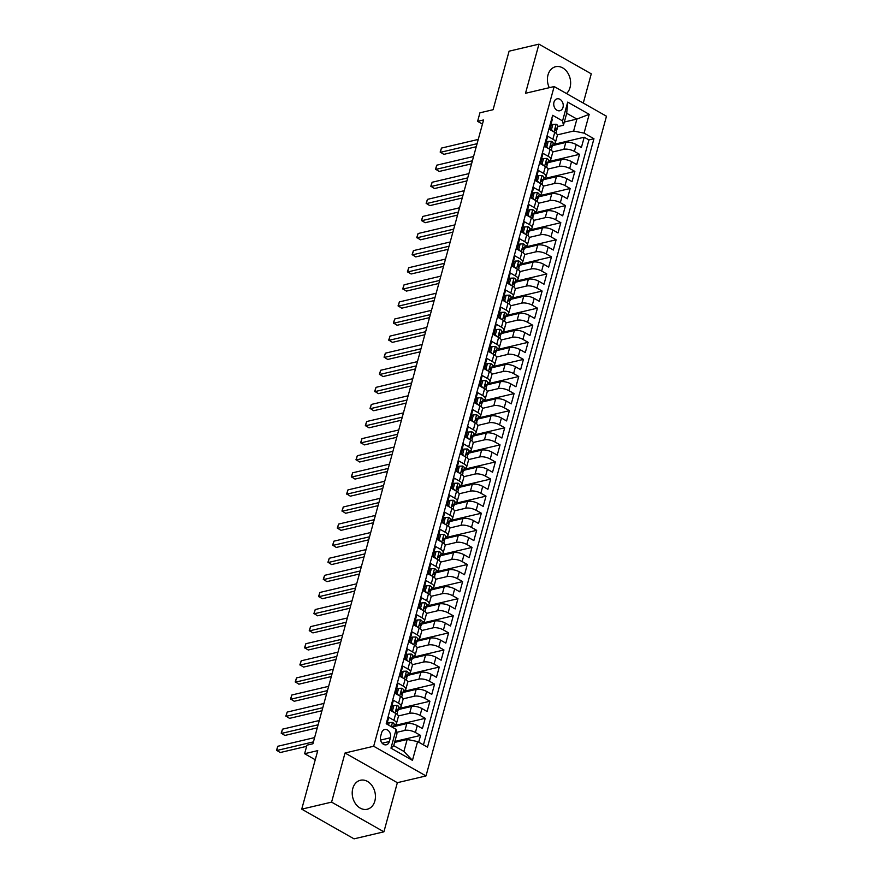 <?xml version="1.0" encoding="UTF-8"?>
<svg xmlns="http://www.w3.org/2000/svg" width="883" height="883" viewBox="0 0 883 883"><rect width="100%" height="100%" fill="white"/><g stroke="black" fill="none" stroke-linecap="round" stroke-linejoin="round"><path stroke-width="1.32" d="M566.5 93.543A14.89 11.413 76.8 0 0 570.054 87.472A14.89 11.413 76.8 0 0 567.327 72.24A14.89 11.413 76.8 0 0 555.617 66.722A14.89 11.413 76.8 0 0 548.001 74.956A14.89 11.413 76.8 0 0 549.281 87.693M352.792 788.497A14.89 11.413 76.8 0 0 355.518 803.729A14.89 11.413 76.8 0 0 367.24 809.247A14.89 11.413 76.8 0 0 374.856 801.013A14.89 11.413 76.8 0 0 372.129 785.782A14.89 11.413 76.8 0 0 360.407 780.263A14.89 11.413 76.8 0 0 352.792 788.497M553.961 102.218A6.104 4.68 76.8 0 0 555.076 108.466A6.104 4.68 76.8 0 0 559.877 110.728A6.104 4.68 76.8 0 0 563.012 107.351A6.104 4.68 76.8 0 0 561.886 101.103A6.104 4.68 76.8 0 0 557.085 98.841A6.104 4.68 76.8 0 0 553.961 102.218M583.277 103.057L591.268 73.841L538.95 44.15L509.094 51.181L493.078 109.713L479.944 112.803L477.604 121.346L482.438 124.095M426.003 775.936L606.478 116.236L554.16 86.545L373.686 746.245L426.003 775.936L397.35 782.691L345.032 753L331.589 802.128L383.906 831.819L397.35 782.691M383.906 831.819L354.05 838.85L301.732 809.159L317.748 750.627L304.613 753.718L315.253 759.755M331.589 802.128L301.732 809.159M551.709 118.797L552.383 119.172L549.579 129.426L554.745 132.362L552.868 139.194A7.638 2.837 15.3 0 1 555.462 142.34A7.638 2.837 15.3 0 1 553.751 143.532L553.078 143.686M552.868 139.194L547.714 136.269L544.899 146.523L550.065 149.448L548.2 156.291A7.638 2.837 15.3 0 1 550.782 159.426A7.638 2.837 15.3 0 1 549.071 160.618L548.409 160.783M548.2 156.291L543.034 153.355L540.23 163.609L545.385 166.545L543.52 173.377A7.638 2.837 15.3 0 1 546.113 176.512A7.638 2.837 15.3 0 1 544.403 177.715L543.729 177.869M543.52 173.377L538.354 170.452L535.551 180.706L540.716 183.631L538.84 190.463A7.638 2.837 15.3 0 1 541.434 193.609A7.638 2.837 15.3 0 1 539.723 194.801L539.049 194.955M538.84 190.463L533.685 187.538L530.882 197.792L536.036 200.717L534.171 207.56A7.638 2.837 15.3 0 1 536.754 210.695A7.638 2.837 15.3 0 1 535.054 211.898L534.381 212.052M534.171 207.56L529.005 204.624L526.202 214.889L531.367 217.814L529.491 224.646A7.638 2.837 15.3 0 1 532.085 227.792A7.638 2.837 15.3 0 1 530.374 228.984L529.701 229.138M529.491 224.646L524.336 221.721L521.522 231.975L526.687 234.9L524.822 241.743A7.638 2.837 15.3 0 1 527.405 244.878A7.638 2.837 15.3 0 1 525.694 246.07L525.032 246.236M524.822 241.743L519.657 238.807L516.853 249.061L522.008 251.997L520.142 258.829A7.638 2.837 15.3 0 1 522.736 261.975A7.638 2.837 15.3 0 1 521.025 263.167L520.352 263.322M520.142 258.829L514.977 255.904L512.173 266.158L517.339 269.083L515.462 275.926A7.638 2.837 15.3 0 1 518.056 279.061A7.638 2.837 15.3 0 1 516.345 280.253L515.672 280.419M515.462 275.926L510.308 272.99L507.504 283.244L512.659 286.18L510.793 293.013A7.638 2.837 15.3 0 1 513.376 296.147A7.638 2.837 15.3 0 1 511.676 297.35L511.003 297.505M510.793 293.013L505.628 290.088L502.824 300.341L507.99 303.266L506.114 310.11A7.638 2.837 15.3 0 1 508.707 313.244A7.638 2.837 15.3 0 1 506.997 314.436L506.323 314.591M506.114 310.11L500.959 307.174L498.144 317.427L503.31 320.363L501.445 327.196A7.638 2.837 15.3 0 1 504.027 330.33A7.638 2.837 15.3 0 1 502.317 331.533L501.654 331.688M501.445 327.196L496.279 324.271L493.476 334.525L498.63 337.449L496.765 344.282A7.638 2.837 15.3 0 1 499.359 347.427A7.638 2.837 15.3 0 1 497.648 348.619L496.974 348.774M496.765 344.282L491.599 341.357L488.796 351.611L493.961 354.536L492.085 361.379A7.638 2.837 15.3 0 1 494.679 364.513A7.638 2.837 15.3 0 1 492.968 365.717L492.295 365.871M492.085 361.379L486.93 358.443L484.127 368.708L489.281 371.633L487.416 378.465A7.638 2.837 15.3 0 1 489.999 381.611A7.638 2.837 15.3 0 1 488.288 382.803L487.626 382.957M487.416 378.465L482.25 375.54L479.447 385.794L484.612 388.719L482.736 395.562A7.638 2.837 15.3 0 1 485.33 398.697A7.638 2.837 15.3 0 1 483.619 399.889L482.946 400.054M482.736 395.562L477.582 392.626L474.767 402.88L479.933 405.816L478.067 412.648A7.638 2.837 15.3 0 1 480.65 415.794A7.638 2.837 15.3 0 1 478.939 416.986L478.277 417.14M478.067 412.648L472.902 409.723L470.098 419.977L475.253 422.902L473.387 429.745A7.638 2.837 15.3 0 1 475.981 432.88A7.638 2.837 15.3 0 1 474.27 434.072L473.597 434.237M473.387 429.745L468.222 426.809L465.418 437.063L470.584 439.999L468.707 446.831A7.638 2.837 15.3 0 1 471.301 449.966A7.638 2.837 15.3 0 1 469.59 451.169L468.917 451.323M468.707 446.831L463.553 443.906L460.749 454.16L465.904 457.085L464.039 463.917A7.638 2.837 15.3 0 1 466.621 467.063A7.638 2.837 15.3 0 1 464.911 468.255L464.248 468.409M464.039 463.917L458.873 460.992L456.07 471.246L461.235 474.182L459.359 481.014A7.638 2.837 15.3 0 1 461.952 484.149A7.638 2.837 15.3 0 1 460.242 485.352L459.568 485.507M459.359 481.014L454.204 478.089L451.39 488.343L456.555 491.268L454.69 498.1A7.638 2.837 15.3 0 1 457.273 501.246A7.638 2.837 15.3 0 1 455.562 502.438L454.888 502.593M454.69 498.1L449.524 495.175L446.721 505.429L451.875 508.354L450.01 515.197A7.638 2.837 15.3 0 1 452.593 518.332A7.638 2.837 15.3 0 1 450.893 519.524L450.22 519.69M450.01 515.197L444.844 512.261L442.041 522.515L447.206 525.451L445.33 532.283A7.638 2.837 15.3 0 1 447.924 535.429A7.638 2.837 15.3 0 1 446.213 536.621L445.54 536.776M445.33 532.283L440.175 529.359L437.372 539.612L442.526 542.537L440.661 549.381A7.638 2.837 15.3 0 1 443.244 552.515A7.638 2.837 15.3 0 1 441.533 553.707L440.871 553.873M440.661 549.381L435.496 546.445L432.692 556.698L437.858 559.634L435.981 566.467A7.638 2.837 15.3 0 1 438.575 569.612A7.638 2.837 15.3 0 1 436.864 570.804L436.191 570.959M435.981 566.467L430.827 563.542L428.012 573.795L433.178 576.72L431.312 583.564A7.638 2.837 15.3 0 1 433.895 586.698A7.638 2.837 15.3 0 1 432.184 587.89L431.511 588.056M431.312 583.564L426.147 580.628L423.343 590.882L428.498 593.817L426.632 600.65A7.638 2.837 15.3 0 1 429.215 603.784A7.638 2.837 15.3 0 1 427.515 604.987L426.842 605.142M426.632 600.65L421.467 597.725L418.663 607.979L423.829 610.904L421.953 617.736A7.638 2.837 15.3 0 1 424.546 620.881A7.638 2.837 15.3 0 1 422.836 622.074L422.162 622.228M421.953 617.736L416.798 614.811L413.995 625.065L419.149 627.99L417.284 634.833A7.638 2.837 15.3 0 1 419.866 637.967A7.638 2.837 15.3 0 1 418.156 639.171L417.493 639.325M417.284 634.833L412.118 631.897L409.315 642.162L414.48 645.087L412.604 651.919A7.638 2.837 15.3 0 1 415.198 655.065A7.638 2.837 15.3 0 1 413.487 656.257L412.814 656.411M412.604 651.919L407.438 648.994L404.635 659.248L409.8 662.173L407.924 669.016A7.638 2.837 15.3 0 1 410.518 672.151A7.638 2.837 15.3 0 1 408.807 673.343L408.134 673.508M407.924 669.016L402.769 666.08L399.966 676.334L405.12 679.27L403.255 686.102A7.638 2.837 15.3 0 1 405.838 689.248A7.638 2.837 15.3 0 1 404.138 690.44L403.465 690.594M403.255 686.102L398.09 683.177L395.286 693.431L400.452 696.356L398.575 703.199A7.638 2.837 15.3 0 1 401.169 706.334A7.638 2.837 15.3 0 1 399.458 707.526L398.785 707.691M398.575 703.199L393.421 700.263L390.617 710.517L395.772 713.453A7.638 2.837 15.3 0 1 398.365 716.588L396.489 723.42A7.638 2.837 15.3 0 1 394.778 724.623L394.116 724.777M418.708 742.184L420.562 735.418L394.867 741.455M393.597 726.676L406.831 723.563A7.638 2.837 15.3 0 1 417.262 725.649L422.427 728.574L425.231 718.32L395.429 725.34M398.266 709.59L411.511 706.466A7.638 2.837 -164.7 0 1 421.942 708.552L427.107 711.488L429.911 701.234L400.109 708.243M402.946 692.493L416.18 689.38A7.638 2.837 -164.7 0 1 426.621 691.466L431.776 694.391L434.579 684.137L404.789 691.157M407.615 675.407L420.86 672.294A7.638 2.837 -164.7 0 1 431.29 674.369L436.456 677.305L439.259 667.051L409.458 674.06M412.295 658.31L425.54 655.197A7.638 2.837 -164.7 0 1 435.97 657.283L441.125 660.208L443.939 649.954L414.138 656.974M416.975 641.224L430.209 638.111A7.638 2.837 -164.7 0 1 440.639 640.197L445.805 643.122L448.608 632.868L418.807 639.877M421.644 624.138L434.889 621.014A7.638 2.837 -164.7 0 1 445.319 623.1L450.485 626.036L453.288 615.771L423.487 622.791M426.323 607.04L439.557 603.928A7.638 2.837 -164.7 0 1 449.999 606.014L455.153 608.939L457.957 598.685L428.167 605.705M430.992 589.954L444.237 586.831A7.638 2.837 -164.7 0 1 454.668 588.917L459.833 591.853L462.637 581.599L432.836 588.608M435.672 572.857L448.917 569.745A7.638 2.837 -164.7 0 1 459.348 571.831L464.502 574.756L467.317 564.502L437.515 571.522M440.352 555.771L453.586 552.648A7.638 2.837 -164.7 0 1 464.016 554.734L469.182 557.67L471.986 547.416L442.184 554.425M445.021 538.674L458.266 535.562A7.638 2.837 -164.7 0 1 468.696 537.648L473.862 540.573L476.665 530.319L446.864 537.339M449.701 521.588L462.946 518.476A7.638 2.837 -164.7 0 1 473.376 520.562L478.531 523.487L481.334 513.233L451.544 520.242M454.37 504.502L467.615 501.378A7.638 2.837 -164.7 0 1 478.045 503.465L483.211 506.389L486.014 496.136L456.213 503.155M459.05 487.405L472.295 484.292A7.638 2.837 -164.7 0 1 482.725 486.378L487.891 489.303L490.694 479.05L460.893 486.058M463.73 470.319L476.963 467.195A7.638 2.837 -164.7 0 1 487.405 469.281L492.559 472.217L495.363 461.952L465.562 468.972M468.398 453.222L481.643 450.109A7.638 2.837 -164.7 0 1 492.074 452.195L497.239 455.12L500.043 444.866L470.242 451.886M473.078 436.136L486.323 433.012A7.638 2.837 -164.7 0 1 496.754 435.098L501.908 438.034L504.712 427.78L474.922 434.789M477.747 419.039L490.992 415.926A7.638 2.837 -164.7 0 1 501.423 418.012L506.588 420.937L509.392 410.683L479.59 417.703M482.427 401.953L495.672 398.829A7.638 2.837 -164.7 0 1 506.102 400.915L511.268 403.851L514.072 393.597L484.27 400.606M487.107 384.856L500.341 381.743A7.638 2.837 -164.7 0 1 510.782 383.829L515.937 386.754L518.74 376.5L488.939 383.52M491.776 367.769L505.021 364.657A7.638 2.837 -164.7 0 1 515.451 366.743L520.617 369.668L523.42 359.414L493.619 366.423M496.456 350.683L509.701 347.56A7.638 2.837 -164.7 0 1 520.131 349.646L525.286 352.571L528.1 342.317L498.299 349.337M501.125 333.586L514.37 330.474A7.638 2.837 -164.7 0 1 524.8 332.56L529.966 335.485L532.769 325.231L502.968 332.24M505.804 316.5L519.049 313.377A7.638 2.837 -164.7 0 1 529.48 315.463L534.645 318.399L537.449 308.145L507.648 315.154M510.484 299.403L523.718 296.291A7.638 2.837 -164.7 0 1 534.16 298.377L539.314 301.302L542.118 291.048L512.328 298.068M515.153 282.317L528.398 279.194A7.638 2.837 -164.7 0 1 538.829 281.28L543.994 284.216L546.798 273.962L516.996 280.971M519.833 265.22L533.078 262.108A7.638 2.837 -164.7 0 1 543.509 264.194L548.663 267.119L551.478 256.865L521.676 263.885M524.502 248.134L537.747 245.021A7.638 2.837 -164.7 0 1 548.177 247.097L553.343 250.032L556.147 239.779L526.345 246.787M529.182 231.037L542.427 227.924A7.638 2.837 -164.7 0 1 552.857 230.01L558.023 232.935L560.826 222.682L531.025 229.701M533.862 213.951L547.096 210.838A7.638 2.837 -164.7 0 1 557.537 212.924L562.692 215.849L565.495 205.596L535.705 212.604M538.531 196.865L551.776 193.741A7.638 2.837 -164.7 0 1 562.206 195.827L567.372 198.763L570.175 188.498L540.374 195.518M543.211 179.768L556.456 176.655A7.638 2.837 -164.7 0 1 566.886 178.741L572.041 181.666L574.855 171.412L545.054 178.432M547.879 162.682L561.124 159.558A7.638 2.837 -164.7 0 1 571.555 161.644L576.72 164.58L579.524 154.326L549.723 161.335M304.613 753.718L306.953 745.164L312.924 743.762L483.575 119.945L477.604 121.346M389.359 741.521L390.385 737.758A5.916 4.536 76.8 0 0 389.304 731.709A5.916 4.536 76.8 0 0 384.646 729.513A5.916 4.536 76.8 0 0 381.622 732.78L380.584 736.543A5.916 4.536 76.8 0 0 381.677 742.592A5.916 4.536 76.8 0 0 386.324 744.788A5.916 4.536 76.8 0 0 389.359 741.521L382.162 743.21M563.442 125.254L562.559 120.927L552.659 115.309L386.213 723.74L396.114 729.358L396.997 733.696L393.719 745.66L403.895 751.433L407.173 739.468L417.604 741.554L427.504 747.173L593.95 138.741L584.06 133.123L573.619 131.037L576.897 119.073L566.709 113.289L563.442 125.254L557.758 126.6M562.559 120.927L567.703 102.119L589.204 114.326L584.06 133.123M417.604 741.554L412.46 760.362L390.97 748.155L396.114 729.358M552.648 151.964L563.928 149.304A7.638 2.837 15.3 0 1 574.369 151.39L579.524 154.326M552.559 145.585L565.804 142.472L563.928 149.304M547.968 169.05L559.259 166.401A7.638 2.837 15.3 0 1 569.69 168.487L574.855 171.412M543.299 186.147L554.579 183.487A7.638 2.837 15.3 0 1 565.01 185.573L570.175 188.498M538.619 203.233L549.91 200.584A7.638 2.837 15.3 0 1 560.341 202.671L565.495 205.596M533.939 220.331L545.23 217.671A7.638 2.837 15.3 0 1 555.661 219.757L560.826 222.682M529.27 237.417L540.551 234.757A7.638 2.837 15.3 0 1 550.992 236.843L556.147 239.779M524.59 254.514L535.882 251.854A7.638 2.837 15.3 0 1 546.312 253.94L551.478 256.865M519.921 271.6L531.202 268.94A7.638 2.837 15.3 0 1 541.632 271.026L546.798 273.962M515.242 288.686L526.533 286.037A7.638 2.837 15.3 0 1 536.963 288.123L542.118 291.048M510.562 305.783L521.853 303.123A7.638 2.837 15.3 0 1 532.283 305.209L537.449 308.145M505.893 322.869L517.173 320.22A7.638 2.837 15.3 0 1 527.615 322.306L532.769 325.231M501.213 339.966L512.504 337.306A7.638 2.837 15.3 0 1 522.935 339.392L528.1 342.317M496.544 357.052L507.824 354.403A7.638 2.837 15.3 0 1 518.255 356.478L523.42 359.414M491.864 374.149L503.155 371.489A7.638 2.837 15.3 0 1 513.586 373.575L518.74 376.5M487.184 391.235L498.476 388.575A7.638 2.837 15.3 0 1 508.906 390.661L514.072 393.597M482.515 408.332L493.796 405.672A7.638 2.837 15.3 0 1 504.226 407.758L509.392 410.683M477.835 425.418L489.127 422.758A7.638 2.837 15.3 0 1 499.557 424.844L504.712 427.78M473.167 442.504L484.447 439.855A7.638 2.837 15.3 0 1 494.877 441.941L500.043 444.866M468.487 459.601L479.767 456.941A7.638 2.837 15.3 0 1 490.208 459.028L495.363 461.952M463.807 476.688L475.098 474.039A7.638 2.837 15.3 0 1 485.529 476.125L490.694 479.05M459.138 493.785L470.418 491.125A7.638 2.837 15.3 0 1 480.849 493.211L486.014 496.136M454.458 510.871L465.749 508.211A7.638 2.837 15.3 0 1 476.18 510.297L481.334 513.233M449.789 527.968L461.069 525.308A7.638 2.837 15.3 0 1 471.5 527.394L476.665 530.319M445.109 545.054L456.39 542.394A7.638 2.837 15.3 0 1 466.831 544.48L471.986 547.416M440.429 562.14L451.721 559.491A7.638 2.837 15.3 0 1 462.151 561.577L467.317 564.502M435.761 579.237L447.041 576.577A7.638 2.837 15.3 0 1 457.471 578.663L462.637 581.599M431.081 596.323L442.372 593.674A7.638 2.837 15.3 0 1 452.802 595.76L457.957 598.685M426.412 613.42L437.692 610.76A7.638 2.837 15.3 0 1 448.123 612.846L453.288 615.771M421.732 630.506L433.012 627.857A7.638 2.837 15.3 0 1 443.454 629.943L448.608 632.868M417.052 647.603L428.343 644.943A7.638 2.837 15.3 0 1 438.774 647.029L443.939 649.954M412.383 664.689L423.663 662.029A7.638 2.837 15.3 0 1 434.094 664.115L439.259 667.051M407.703 681.786L418.995 679.126A7.638 2.837 15.3 0 1 429.425 681.212L434.579 684.137M403.034 698.872L414.315 696.212A7.638 2.837 15.3 0 1 424.745 698.298L429.911 701.234M398.354 715.958L409.635 713.309A7.638 2.837 15.3 0 1 420.076 715.396L425.231 718.32M396.721 732.338L404.966 730.396A7.638 2.837 15.3 0 1 415.396 732.482L420.562 735.418M423.443 744.866L588.939 139.922L584.204 137.229L554.403 144.249M565.804 142.472A7.638 2.837 -164.7 0 1 576.235 144.558L581.4 147.483L584.204 137.229M386.886 724.126L388.741 717.36L393.906 720.285A7.638 2.837 15.3 0 1 396.489 723.42M394.602 742.426L407.173 739.468M345.032 753L373.686 746.245M538.95 44.15L525.506 93.289L554.16 86.545M564.325 122.031L576.897 119.073L589.204 114.326M557.316 134.878L573.619 131.037M395.165 726.312L395.727 724.281M399.844 709.215L400.396 707.184M401.169 706.334L403.034 699.502A7.638 2.837 -164.7 0 0 400.452 696.356M404.524 692.129L405.076 690.098M405.838 689.248L407.714 682.404A7.638 2.837 -164.7 0 0 405.12 679.27M409.193 675.031L409.745 673.012M410.518 672.151L412.383 665.318A7.638 2.837 -164.7 0 0 409.8 662.173M413.873 657.945L414.425 655.914M415.198 655.065L417.063 648.221A7.638 2.837 -164.7 0 0 414.48 645.087M418.542 640.848L419.105 638.828M419.866 637.967L421.743 631.135A7.638 2.837 -164.7 0 0 419.149 627.99M423.222 623.762L423.774 621.731M424.546 620.881L426.412 614.038A7.638 2.837 -164.7 0 0 423.829 610.904M427.902 606.676L428.454 604.645M429.215 603.784L431.092 596.952A7.638 2.837 -164.7 0 0 428.498 593.817M432.571 589.579L433.123 587.548M433.895 586.698L435.761 579.866A7.638 2.837 -164.7 0 0 433.178 576.72M437.251 572.493L437.802 570.462M438.575 569.612L440.44 562.769A7.638 2.837 -164.7 0 0 437.858 559.634M441.919 555.396L442.482 553.365M443.244 552.515L445.12 545.683A7.638 2.837 -164.7 0 0 442.526 542.537M446.599 538.31L447.151 536.279M447.924 535.429L449.789 528.586A7.638 2.837 -164.7 0 0 447.206 525.451M451.279 521.213L451.831 519.193M452.593 518.332L454.469 511.5A7.638 2.837 -164.7 0 0 451.875 508.354M455.948 504.127L456.5 502.096M457.273 501.246L459.149 494.403A7.638 2.837 -164.7 0 0 456.555 491.268M460.628 487.03L461.18 485.01M461.952 484.149L463.818 477.317A7.638 2.837 -164.7 0 0 461.235 474.182M465.297 469.944L465.86 467.913M466.621 467.063L468.498 460.22A7.638 2.837 -164.7 0 0 465.904 457.085M469.977 452.858L470.529 450.827M471.301 449.966L473.167 443.134A7.638 2.837 -164.7 0 0 470.584 439.999M474.657 435.761L475.209 433.73M475.981 432.88L477.846 426.048A7.638 2.837 -164.7 0 0 475.253 422.902M479.326 418.674L479.877 416.644M480.65 415.794L482.526 408.95A7.638 2.837 -164.7 0 0 479.933 405.816M484.005 401.577L484.557 399.546M485.33 398.697L487.195 391.864A7.638 2.837 -164.7 0 0 484.612 388.719M488.674 384.491L489.237 382.46M489.999 381.611L491.875 374.767A7.638 2.837 -164.7 0 0 489.281 371.633M493.354 367.394L493.906 365.374M494.679 364.513L496.544 357.681A7.638 2.837 -164.7 0 0 493.961 354.536M498.034 350.308L498.586 348.277M499.359 347.427L501.224 340.584A7.638 2.837 -164.7 0 0 498.63 337.449M502.703 333.222L503.266 331.191M504.027 330.33L505.904 323.498A7.638 2.837 -164.7 0 0 503.31 320.363M507.383 316.125L507.935 314.094M508.707 313.244L510.573 306.412A7.638 2.837 -164.7 0 0 507.99 303.266M512.052 299.039L512.615 297.008M513.376 296.147L515.253 289.315A7.638 2.837 -164.7 0 0 512.659 286.18M516.732 281.942L517.283 279.911M518.056 279.061L519.921 272.229A7.638 2.837 -164.7 0 0 517.339 269.083M521.411 264.856L521.963 262.825M522.736 261.975L524.601 255.132A7.638 2.837 -164.7 0 0 522.008 251.997M526.08 247.759L526.643 245.739M527.405 244.878L529.281 238.046A7.638 2.837 -164.7 0 0 526.687 234.9M530.76 230.673L531.312 228.642M532.085 227.792L533.95 220.949A7.638 2.837 -164.7 0 0 531.367 217.814M535.429 213.576L535.992 211.556M536.754 210.695L538.63 203.863A7.638 2.837 -164.7 0 0 536.036 200.717M540.109 196.49L540.661 194.459M541.434 193.609L543.299 186.766A7.638 2.837 -164.7 0 0 540.716 183.631M544.789 179.404L545.341 177.373M546.113 176.512L547.979 169.679A7.638 2.837 -164.7 0 0 545.385 166.545M549.458 162.306L550.021 160.276M550.782 159.426L552.659 152.593A7.638 2.837 -164.7 0 0 550.065 149.448M554.138 145.22L554.69 143.189M588.939 139.922L593.95 138.741M555.462 142.34L557.328 135.496A7.638 2.837 -164.7 0 0 554.745 132.362M393.719 745.66L390.97 748.155M403.895 751.433L412.46 760.362M567.703 102.119L566.709 113.289M388.564 725.075L389.26 722.526L392.549 722.426A5.055 1.887 15.3 0 1 394.193 724.468L393.31 727.713A5.055 1.887 -164.7 0 0 392.582 726.312L391.599 726.797M389.26 722.526L387.703 722.89L387.306 724.358M313.432 741.875L276.655 750.539L277.825 746.267L314.602 737.603M306.633 746.323L280.198 752.537L276.522 750.219L277.825 746.267M391.235 710.87L392.527 710.561L393.928 705.44L397.229 705.329A5.055 1.887 15.3 0 1 398.873 707.371L397.99 710.616A5.055 1.887 -164.7 0 0 397.251 709.215L396.809 709.104M392.527 710.561L393.774 712.316M393.928 705.44L392.383 705.804L391.026 710.76M318.112 724.788L281.335 733.442L282.505 729.17L319.282 720.517M397.195 711.808L397.88 710.848A5.055 1.887 -164.7 0 0 397.99 710.616M396.401 709.413L397.251 709.215L396.688 711.268A5.055 1.887 15.3 0 1 397.427 712.669L396.986 714.248M317.284 727.824L284.867 735.451L281.191 733.133L282.505 729.17M395.904 693.784L397.207 693.475L398.608 688.343L401.908 688.243A5.055 1.887 15.3 0 1 403.553 690.285L402.659 693.53A5.055 1.887 -164.7 0 0 401.931 692.129L401.489 692.018M397.207 693.475L398.454 695.23M398.608 688.343L397.052 688.718L395.705 693.663M322.792 707.702L286.015 716.356L287.185 712.084L323.962 703.42M401.875 694.722L402.549 693.762A5.055 1.887 -164.7 0 0 402.659 693.53M401.081 692.327L401.931 692.129L401.368 694.181A5.055 1.887 15.3 0 1 402.096 695.583L401.666 697.162M321.953 710.727L289.547 718.365L285.871 716.036L287.185 712.084M400.584 676.687L401.886 676.378L403.288 671.257L406.577 671.157A5.055 1.887 15.3 0 1 408.222 673.188L407.339 676.444A5.055 1.887 -164.7 0 0 406.599 675.031L406.158 674.921M401.886 676.378L403.134 678.133M403.288 671.257L401.732 671.621L400.374 676.577M327.461 690.605L290.684 699.259L291.854 694.987L328.631 686.334M406.544 677.625L407.229 676.665A5.055 1.887 -164.7 0 0 407.339 676.444M405.75 675.241L406.599 675.031L406.048 677.084A5.055 1.887 15.3 0 1 406.776 678.486L406.346 680.076M326.633 693.641L294.227 701.268L290.54 698.95L291.854 694.987M405.253 659.601L406.555 659.292L407.957 654.171L411.257 654.06A5.055 1.887 15.3 0 1 412.902 656.102L412.008 659.347A5.055 1.887 -164.7 0 0 411.279 657.945L410.838 657.835M406.555 659.292L407.803 661.047M407.957 654.171L406.412 654.535L405.054 659.48M332.14 673.519L295.364 682.173L296.533 677.901L333.31 669.248M411.224 660.539L411.897 659.579A5.055 1.887 -164.7 0 0 412.008 659.347M410.429 658.144L411.279 657.945L410.716 659.998A5.055 1.887 15.3 0 1 411.456 661.4L411.014 662.978M331.313 676.555L298.896 684.182L295.22 681.853L296.533 677.901M409.933 642.504L411.235 642.206L412.637 637.073L415.926 636.974A5.055 1.887 15.3 0 1 417.571 639.005L416.688 642.261A5.055 1.887 -164.7 0 0 415.959 640.859L415.518 640.738M411.235 642.206L412.482 643.95M412.637 637.073L411.081 637.438L409.723 642.394M336.809 656.422L300.032 665.087L301.202 660.804L337.979 652.151M415.904 643.442L416.577 642.493A5.055 1.887 -164.7 0 0 416.688 642.261M415.098 641.058L415.959 640.859L415.396 642.901A5.055 1.887 15.3 0 1 416.125 644.303L415.694 645.892M335.981 659.458L303.575 667.084L299.9 664.767L301.202 660.804M414.613 625.418L415.904 625.109L417.306 619.987L420.606 619.877A5.055 1.887 15.3 0 1 422.251 621.919L421.368 625.164A5.055 1.887 -164.7 0 0 420.628 623.762L420.187 623.652M415.904 625.109L417.151 626.864M417.306 619.987L415.761 620.352L414.403 625.296M341.489 639.336L304.712 647.99L305.882 643.718L342.659 635.065M420.573 626.356L421.257 625.396A5.055 1.887 -164.7 0 0 421.368 625.164M419.778 623.961L420.628 623.762L420.065 625.815A5.055 1.887 15.3 0 1 420.805 627.217L420.374 628.795M340.661 642.371L308.244 649.998L304.569 647.68L305.882 643.718M419.282 608.321L420.584 608.023L421.986 602.89L425.286 602.791A5.055 1.887 15.3 0 1 426.93 604.833L426.036 608.078A5.055 1.887 -164.7 0 0 425.308 606.676L424.866 606.555M420.584 608.023L421.831 609.778M421.986 602.89L420.429 603.255L419.083 608.21M346.169 622.239L309.392 630.904L310.562 626.632L347.339 617.968M425.253 609.259L425.926 608.31A5.055 1.887 -164.7 0 0 426.036 608.078M424.458 606.875L425.308 606.676L424.745 608.718A5.055 1.887 15.3 0 1 425.474 610.131L425.043 611.709M345.33 625.274L312.924 632.901L309.249 630.583L310.562 626.632M423.961 591.235L425.264 590.926L426.666 585.804L429.955 585.694A5.055 1.887 15.3 0 1 431.599 587.736L430.716 590.981A5.055 1.887 -164.7 0 0 429.977 589.579L429.535 589.469M425.264 590.926L426.511 592.681M426.666 585.804L425.109 586.169L423.752 591.124M350.838 605.153L314.061 613.806L315.231 609.535L352.008 600.881M429.922 592.173L430.606 591.213A5.055 1.887 -164.7 0 0 430.716 590.981M429.127 589.778L429.977 589.579L429.425 591.632A5.055 1.887 15.3 0 1 430.153 593.034L429.723 594.612M350.01 608.188L317.604 615.815L313.918 613.497L315.231 609.535M428.63 574.149L429.933 573.84L431.334 568.707L434.635 568.608A5.055 1.887 15.3 0 1 436.279 570.65L435.385 573.895A5.055 1.887 -164.7 0 0 434.657 572.493L434.215 572.383M429.933 573.84L431.18 575.595M431.334 568.707L429.789 569.071L428.432 574.027M355.518 588.056L318.741 596.72L319.911 592.449L356.688 583.784M434.602 575.087L435.275 574.127A5.055 1.887 -164.7 0 0 435.385 573.895M433.807 572.692L434.657 572.493L434.094 574.546A5.055 1.887 15.3 0 1 434.833 575.948L434.392 577.526M354.69 591.091L322.273 598.729L318.597 596.4L319.911 592.449M433.31 557.052L434.613 556.743L436.014 551.621L439.304 551.511A5.055 1.887 15.3 0 1 440.948 553.553L440.065 556.798A5.055 1.887 -164.7 0 0 439.337 555.396L438.895 555.286M434.613 556.743L435.86 558.498M436.014 551.621L434.458 551.985L433.111 556.941M360.187 570.97L323.41 579.623L324.58 575.352L361.357 566.698M439.281 557.99L439.955 557.03A5.055 1.887 -164.7 0 0 440.065 556.798M438.476 555.606L439.337 555.396L438.774 557.449A5.055 1.887 15.3 0 1 439.502 558.851L439.072 560.44M359.359 574.005L326.953 581.632L323.277 579.314L324.58 575.352M437.99 539.966L439.281 539.656L440.694 534.524L443.983 534.425A5.055 1.887 15.3 0 1 445.628 536.467L444.745 539.712A5.055 1.887 -164.7 0 0 444.006 538.31L443.564 538.2M439.281 539.656L440.54 541.411M440.694 534.524L439.138 534.899L437.78 539.844M364.867 553.884L328.09 562.537L329.26 558.266L366.037 549.601M443.95 540.904L444.635 539.943A5.055 1.887 -164.7 0 0 444.745 539.712M443.156 538.509L444.006 538.31L443.443 540.363A5.055 1.887 15.3 0 1 444.182 541.765L443.752 543.343M364.039 556.908L331.622 564.546L327.946 562.217L329.26 558.266M442.659 522.868L443.961 522.57L445.363 517.438L448.663 517.339A5.055 1.887 15.3 0 1 450.308 519.37L449.414 522.626A5.055 1.887 -164.7 0 0 448.685 521.213L448.244 521.102M443.961 522.57L445.209 524.314M445.363 517.438L443.807 517.802L442.46 522.758M369.547 536.787L332.77 545.44L333.94 541.169L370.717 532.515M448.63 523.807L449.304 522.846A5.055 1.887 -164.7 0 0 449.414 522.626M447.836 521.423L448.685 521.213L448.123 523.266A5.055 1.887 15.3 0 1 448.851 524.668L448.421 526.257M368.708 539.822L336.302 547.449L332.626 545.131L333.94 541.169M447.339 505.782L448.641 505.473L450.043 500.352L453.332 500.242A5.055 1.887 15.3 0 1 454.977 502.284L454.094 505.529A5.055 1.887 -164.7 0 0 453.365 504.127L452.913 504.016M448.641 505.473L449.889 507.228M450.043 500.352L448.487 500.716L447.129 505.661M374.215 519.701L337.438 528.354L338.608 524.083L375.385 515.429M453.31 506.721L453.983 505.76A5.055 1.887 -164.7 0 0 454.094 505.529M452.504 504.325L453.365 504.127L452.802 506.18A5.055 1.887 15.3 0 1 453.531 507.582L453.1 509.16M373.388 522.736L340.981 530.363L337.295 528.045L338.608 524.083M452.008 488.685L453.31 488.387L454.712 483.255L458.012 483.156A5.055 1.887 15.3 0 1 459.657 485.186L458.763 488.442A5.055 1.887 -164.7 0 0 458.034 487.041L457.593 486.919M453.31 488.387L454.557 490.131M454.712 483.255L453.167 483.619L451.809 488.575M378.895 502.604L342.118 511.268L343.288 506.985L380.065 498.332M457.979 489.624L458.652 488.674A5.055 1.887 -164.7 0 0 458.763 488.442M457.184 487.239L458.034 487.041L457.471 489.083A5.055 1.887 15.3 0 1 458.211 490.484L457.769 492.074M378.067 505.639L345.65 513.266L341.975 510.948L343.288 506.985M456.688 471.599L457.99 471.29L459.392 466.169L462.681 466.058A5.055 1.887 15.3 0 1 464.326 468.1L463.443 471.345A5.055 1.887 -164.7 0 0 462.714 469.944L462.273 469.833M457.99 471.29L459.237 473.045M459.392 466.169L457.836 466.533L456.489 471.478M383.564 485.518L346.787 494.171L347.957 489.899L384.734 481.246M462.659 472.537L463.332 471.577A5.055 1.887 -164.7 0 0 463.443 471.345M461.853 470.142L462.714 469.944L462.151 471.997A5.055 1.887 15.3 0 1 462.88 473.398L462.449 474.977M382.736 488.553L350.33 496.18L346.655 493.862L347.957 489.899M461.368 454.513L462.659 454.204L464.072 449.072L467.361 448.972A5.055 1.887 15.3 0 1 469.005 451.014L468.122 454.259A5.055 1.887 -164.7 0 0 467.383 452.858L466.941 452.736M462.659 454.204L463.917 455.959M464.072 449.072L462.515 449.436L461.158 454.392M388.244 468.42L351.467 477.085L352.637 472.813L389.414 464.149M467.328 455.451L468.012 454.491A5.055 1.887 -164.7 0 0 468.122 454.259M466.533 453.056L467.383 452.858L466.831 454.911A5.055 1.887 15.3 0 1 467.56 456.312L467.129 457.891M387.416 471.456L354.999 479.083L351.324 476.765L352.637 472.813M466.036 437.416L467.339 437.107L468.741 431.986L472.041 431.875A5.055 1.887 15.3 0 1 473.685 433.917L472.791 437.162A5.055 1.887 -164.7 0 0 472.063 435.761L471.621 435.65M467.339 437.107L468.586 438.862M468.741 431.986L467.184 432.35L465.838 437.306M392.924 451.334L356.147 459.988L357.317 455.716L394.094 447.063M472.008 438.354L472.681 437.394A5.055 1.887 -164.7 0 0 472.791 437.162M471.213 435.959L472.063 435.761L471.5 437.813A5.055 1.887 15.3 0 1 472.228 439.215L471.798 440.794M392.085 454.37L359.679 461.997L356.004 459.679L357.317 455.716M470.716 420.33L472.019 420.021L473.42 414.889L476.71 414.789A5.055 1.887 15.3 0 1 478.354 416.831L477.471 420.076A5.055 1.887 -164.7 0 0 476.743 418.674L476.301 418.564M472.019 420.021L473.266 421.776M473.42 414.889L471.864 415.253L470.507 420.209M397.593 434.248L360.816 442.902L361.986 438.63L398.763 429.966M476.688 421.268L477.361 420.308A5.055 1.887 -164.7 0 0 477.471 420.076M475.882 418.873L476.743 418.674L476.18 420.727A5.055 1.887 15.3 0 1 476.908 422.129L476.478 423.708M396.765 437.273L364.359 444.911L360.683 442.582L361.986 438.63M475.385 403.233L476.688 402.924L478.089 397.803L481.39 397.703A5.055 1.887 15.3 0 1 483.034 399.734L482.14 402.979A5.055 1.887 -164.7 0 0 481.412 401.577L480.97 401.467M476.688 402.924L477.935 404.679M478.089 397.803L476.544 398.167L475.186 403.123M402.273 417.151L365.496 425.805L366.666 421.533L403.443 412.88M481.356 404.171L482.03 403.211A5.055 1.887 -164.7 0 0 482.14 402.979M480.562 401.787L481.412 401.577L480.849 403.63A5.055 1.887 15.3 0 1 481.588 405.032L481.147 406.621M401.445 420.187L369.028 427.814L365.352 425.496L366.666 421.533M480.065 386.147L481.367 385.838L482.769 380.705L486.058 380.606A5.055 1.887 15.3 0 1 487.714 382.648L486.82 385.893A5.055 1.887 -164.7 0 0 486.091 384.491L485.65 384.381M481.367 385.838L482.615 387.593M482.769 380.705L481.213 381.081L479.866 386.026M406.942 400.065L370.176 408.719L371.335 404.447L408.112 395.794M486.036 387.085L486.71 386.125A5.055 1.887 -164.7 0 0 486.82 385.893M485.231 384.69L486.091 384.491L485.529 386.544A5.055 1.887 15.3 0 1 486.257 387.946L485.827 389.524M406.114 403.089L373.708 410.727L370.032 408.399L371.335 404.447M484.745 369.05L486.036 368.752L487.449 363.619L490.738 363.52A5.055 1.887 15.3 0 1 492.383 365.551L491.5 368.807A5.055 1.887 -164.7 0 0 490.76 367.394L490.319 367.284M486.036 368.752L487.295 370.496M487.449 363.619L485.893 363.984L484.535 368.939M411.621 382.968L374.845 391.633L376.015 387.35L412.791 378.697M490.705 369.988L491.389 369.028A5.055 1.887 -164.7 0 0 491.5 368.807M489.91 367.604L490.76 367.394L490.208 369.447A5.055 1.887 15.3 0 1 490.937 370.849L490.506 372.438M410.794 386.003L378.377 393.63L374.701 391.312L376.015 387.35M489.414 351.964L490.716 351.655L492.118 346.533L495.418 346.423A5.055 1.887 15.3 0 1 497.063 348.465L496.169 351.71A5.055 1.887 -164.7 0 0 495.44 350.308L494.999 350.198M490.716 351.655L491.963 353.41M492.118 346.533L490.573 346.898L489.215 351.842M416.301 365.882L379.524 374.535L380.694 370.264L417.471 361.611M495.385 352.902L496.058 351.942A5.055 1.887 -164.7 0 0 496.169 351.71M494.59 350.507L495.44 350.308L494.877 352.361A5.055 1.887 15.3 0 1 495.606 353.763L495.175 355.341M415.474 368.917L383.056 376.544L379.381 374.226L380.694 370.264M494.094 334.867L495.396 334.569L496.798 329.436L500.087 329.337A5.055 1.887 15.3 0 1 501.732 331.379L500.849 334.624A5.055 1.887 -164.7 0 0 500.12 333.222L499.679 333.101M495.396 334.569L496.643 336.313M496.798 329.436L495.242 329.8L493.884 334.756M420.97 348.785L384.193 357.449L385.363 353.178L422.14 344.513M500.065 335.805L500.738 334.856A5.055 1.887 -164.7 0 0 500.849 334.624M499.259 333.421L500.12 333.222L499.557 335.264A5.055 1.887 15.3 0 1 500.286 336.677L499.855 338.255M420.142 351.82L387.736 359.447L384.061 357.129L385.363 353.178M498.763 317.781L500.065 317.472L501.467 312.35L504.767 312.24A5.055 1.887 15.3 0 1 506.412 314.282L505.517 317.527A5.055 1.887 -164.7 0 0 504.789 316.125L504.348 316.015M500.065 317.472L501.312 319.227M501.467 312.35L499.921 312.714L498.564 317.67M425.65 331.699L388.873 340.352L390.043 336.081L426.82 327.427M504.734 318.719L505.407 317.759A5.055 1.887 -164.7 0 0 505.517 317.527M503.939 316.324L504.789 316.125L504.226 318.178A5.055 1.887 15.3 0 1 504.966 319.58L504.524 321.158M424.822 334.734L392.405 342.361L388.73 340.043L390.043 336.081M503.442 300.695L504.745 300.386L506.147 295.253L509.447 295.154A5.055 1.887 15.3 0 1 511.091 297.196L510.197 300.441A5.055 1.887 -164.7 0 0 509.469 299.039L509.027 298.918M504.745 300.386L505.992 302.141M506.147 295.253L504.59 295.617L503.244 300.573M430.33 314.602L393.553 323.266L394.712 318.995L431.489 310.33M509.414 301.633L510.087 300.673A5.055 1.887 -164.7 0 0 510.197 300.441M508.608 299.238L509.469 299.039L508.906 301.092A5.055 1.887 15.3 0 1 509.634 302.494L509.204 304.072M429.491 317.637L397.085 325.275L393.41 322.946L394.712 318.995M508.122 283.598L509.414 283.288L510.827 278.167L514.116 278.057A5.055 1.887 15.3 0 1 515.76 280.099L514.877 283.344A5.055 1.887 -164.7 0 0 514.138 281.942L513.696 281.832M509.414 283.288L510.672 285.043M510.827 278.167L509.27 278.531L507.913 283.487M434.999 297.516L398.222 306.169L399.392 301.898L436.169 293.244M514.083 284.536L514.767 283.575A5.055 1.887 -164.7 0 0 514.877 283.344M513.288 282.141L514.138 281.942L513.586 283.995A5.055 1.887 15.3 0 1 514.314 285.397L513.884 286.975M434.171 300.551L401.754 308.178L398.078 305.86L399.392 301.898M512.791 266.511L514.094 266.202L515.495 261.07L518.796 260.971A5.055 1.887 15.3 0 1 520.44 263.013L519.546 266.258A5.055 1.887 -164.7 0 0 518.818 264.856L518.376 264.745M514.094 266.202L515.341 267.957M515.495 261.07L513.95 261.445L512.593 266.39M439.679 280.43L402.902 289.083L404.072 284.812L440.849 276.147M518.763 267.45L519.436 266.489A5.055 1.887 -164.7 0 0 519.546 266.258M517.968 265.055L518.818 264.856L518.255 266.909A5.055 1.887 15.3 0 1 518.983 268.311L518.553 269.889M438.851 283.454L406.434 291.092L402.758 288.763L404.072 284.812M517.471 249.414L518.774 249.116L520.175 243.984L523.464 243.885A5.055 1.887 15.3 0 1 525.109 245.916L524.226 249.172A5.055 1.887 -164.7 0 0 523.498 247.759L523.056 247.648M518.774 249.116L520.021 250.86M520.175 243.984L518.619 244.348L517.261 249.304M444.348 263.333L407.571 271.986L408.741 267.715L445.518 259.061M523.442 250.353L524.116 249.392A5.055 1.887 -164.7 0 0 524.226 249.172M522.637 247.968L523.498 247.759L522.935 249.812A5.055 1.887 15.3 0 1 523.663 251.213L523.233 252.803M443.52 266.368L411.114 273.995L407.438 271.677L408.741 267.715M522.14 232.328L523.442 232.019L524.844 226.898L528.144 226.788A5.055 1.887 15.3 0 1 529.789 228.829L528.895 232.074A5.055 1.887 -164.7 0 0 528.166 230.673L527.725 230.562M523.442 232.019L524.69 233.774M524.844 226.898L523.299 227.262L521.941 232.207M449.028 246.247L412.251 254.9L413.421 250.629L450.198 241.975M528.111 233.267L528.785 232.306A5.055 1.887 -164.7 0 0 528.895 232.074M527.317 230.871L528.166 230.673L527.604 232.726A5.055 1.887 15.3 0 1 528.343 234.127L527.902 235.706M448.2 249.282L415.783 256.909L412.107 254.58L413.421 250.629M526.82 215.231L528.122 214.933L529.524 209.801L532.824 209.701A5.055 1.887 15.3 0 1 534.469 211.732L533.575 214.988A5.055 1.887 -164.7 0 0 532.846 213.587L532.405 213.465M528.122 214.933L529.37 216.677M529.524 209.801L527.968 210.165L526.621 215.121M453.707 229.15L416.931 237.814L418.089 233.531L454.866 224.878M532.791 216.169L533.464 215.22A5.055 1.887 -164.7 0 0 533.575 214.988M531.985 213.785L532.846 213.587L532.283 215.629A5.055 1.887 15.3 0 1 533.012 217.03L532.581 218.62M452.869 232.185L420.463 239.812L416.787 237.494L418.089 233.531M531.5 198.145L532.802 197.836L534.204 192.715L537.493 192.604A5.055 1.887 15.3 0 1 539.138 194.646L538.255 197.891A5.055 1.887 -164.7 0 0 537.515 196.49L537.074 196.379M532.802 197.836L534.049 199.591M534.204 192.715L532.648 193.079L531.29 198.024M458.376 212.063L421.599 220.717L422.769 216.445L459.546 207.792M537.46 199.083L538.144 198.123A5.055 1.887 -164.7 0 0 538.255 197.891M536.665 196.688L537.515 196.49L536.963 198.543A5.055 1.887 15.3 0 1 537.692 199.944L537.261 201.523M457.549 215.099L425.131 222.726L421.456 220.408L422.769 216.445M536.169 181.048L537.471 180.75L538.873 175.618L542.173 175.518A5.055 1.887 15.3 0 1 543.818 177.56L542.924 180.805A5.055 1.887 -164.7 0 0 542.195 179.404L541.754 179.282M537.471 180.75L538.718 182.505M538.873 175.618L537.328 175.982L535.97 180.938M463.056 194.966L426.279 203.631L427.449 199.359L464.226 190.695M542.14 181.986L542.813 181.037A5.055 1.887 -164.7 0 0 542.924 180.805M541.345 179.602L542.195 179.404L541.632 181.445A5.055 1.887 15.3 0 1 542.361 182.858L541.93 184.437M462.228 198.002L429.811 205.629L426.136 203.311L427.449 199.359M540.849 163.962L542.151 163.653L543.553 158.532L546.842 158.421A5.055 1.887 15.3 0 1 548.486 160.463L547.603 163.708A5.055 1.887 -164.7 0 0 546.875 162.306L546.434 162.196M542.151 163.653L543.398 165.408M543.553 158.532L541.996 158.896L540.639 163.852M467.725 177.88L430.948 186.534L432.118 182.262L468.895 173.609M546.82 164.9L547.493 163.94A5.055 1.887 -164.7 0 0 547.603 163.708M546.014 162.505L546.875 162.306L546.312 164.359A5.055 1.887 15.3 0 1 547.041 165.761L546.61 167.34M466.897 180.916L434.491 188.543L430.816 186.225L432.118 182.262M545.528 146.876L546.82 146.567L548.222 141.435L551.522 141.335A5.055 1.887 15.3 0 1 553.166 143.377L552.272 146.622A5.055 1.887 -164.7 0 0 551.544 145.22L551.102 145.11M546.82 146.567L548.067 148.322M548.222 141.435L546.676 141.799L545.319 146.755M472.405 160.783L435.628 169.448L436.798 165.176L473.575 156.512M551.489 147.814L552.173 146.854A5.055 1.887 -164.7 0 0 552.272 146.622M550.694 145.419L551.544 145.22L550.981 147.273A5.055 1.887 15.3 0 1 551.72 148.675L551.279 150.253M471.577 163.819L439.16 171.457L435.485 169.128L436.798 165.176M550.197 129.779L551.5 129.47L552.901 124.348L556.202 124.238A5.055 1.887 15.3 0 1 557.846 126.28L556.952 129.525A5.055 1.887 -164.7 0 0 556.224 128.123L555.782 128.013M551.5 129.47L552.747 131.225M552.901 124.348L551.345 124.713L549.999 129.669M477.085 143.697L440.308 152.351L441.467 148.079L478.244 139.426M556.169 130.717L556.842 129.757A5.055 1.887 -164.7 0 0 556.952 129.525M555.363 128.333L556.224 128.123L555.661 130.176A5.055 1.887 15.3 0 1 556.389 131.578L555.959 133.167M476.246 146.733L443.84 154.359L440.164 152.042L441.467 148.079M561.124 159.558L559.259 166.401M556.456 176.655L554.579 183.487M551.776 193.741L549.91 200.584M547.096 210.838L545.23 217.671M542.427 227.924L540.551 234.757M537.747 245.021L535.882 251.854M533.078 262.108L531.202 268.94M528.398 279.194L526.533 286.037M523.718 296.291L521.853 303.123M519.049 313.377L517.173 320.22M514.37 330.474L512.504 337.306M509.701 347.56L507.824 354.403M505.021 364.657L503.155 371.489M500.341 381.743L498.476 388.575M495.672 398.829L493.796 405.672M490.992 415.926L489.127 422.758M486.323 433.012L484.447 439.855M481.643 450.109L479.767 456.941M476.963 467.195L475.098 474.039M472.295 484.292L470.418 491.125M467.615 501.378L465.749 508.211M462.946 518.476L461.069 525.308M458.266 535.562L456.39 542.394M453.586 552.648L451.721 559.491M448.917 569.745L447.041 576.577M444.237 586.831L442.372 593.674M439.557 603.928L437.692 610.76M434.889 621.014L433.012 627.857M430.209 638.111L428.343 644.943M425.54 655.197L423.663 662.029M420.86 672.294L418.995 679.126M416.18 689.38L414.315 696.212M411.511 706.466L409.635 713.309M406.831 723.563L404.966 730.396M417.262 725.649L415.396 732.482M576.235 144.558L574.369 151.39M571.555 161.644L569.69 168.487M566.886 178.741L565.01 185.573M562.206 195.827L560.341 202.671M557.537 212.924L555.661 219.757M552.857 230.01L550.992 236.843M548.177 247.097L546.312 253.94M543.509 264.194L541.632 271.026M538.829 281.28L536.963 288.123M534.16 298.377L532.283 305.209M529.48 315.463L527.615 322.306M524.8 332.56L522.935 339.392M520.131 349.646L518.255 356.478M515.451 366.743L513.586 373.575M510.782 383.829L508.906 390.661M506.102 400.915L504.226 407.758M501.423 418.012L499.557 424.844M496.754 435.098L494.877 441.941M492.074 452.195L490.208 459.028M487.405 469.281L485.529 476.125M482.725 486.378L480.849 493.211M478.045 503.465L476.18 510.297M473.376 520.562L471.5 527.394M468.696 537.648L466.831 544.48M464.016 554.734L462.151 561.577M459.348 571.831L457.471 578.663M454.668 588.917L452.802 595.76M449.999 606.014L448.123 612.846M445.319 623.1L443.454 629.943M440.639 640.197L438.774 647.029M435.97 657.283L434.094 664.115M431.29 674.369L429.425 681.212M426.621 691.466L424.745 698.298M421.942 708.552L420.076 715.396M395.772 713.453L393.906 720.285M380.562 740.075L390.385 737.758M392.471 722.426L391.324 726.643M391.721 726.51L392.582 726.312M397.151 705.34L395.043 713.034M401.82 688.243L399.712 695.947M406.5 671.157L404.392 678.85M411.169 654.06L409.072 661.764M415.849 636.974L413.741 644.667M420.529 619.877L418.421 627.581M425.198 602.791L423.089 610.484M429.878 585.705L427.769 593.398M434.546 568.608L432.449 576.312M439.226 551.522L437.118 559.215M443.906 534.425L441.798 542.129M448.575 517.339L446.467 525.032M453.255 500.242L451.147 507.946M457.924 483.156L455.827 490.849M462.604 466.058L460.496 473.763M467.284 448.972L465.175 456.666M471.952 431.886L469.844 439.579M476.632 414.789L474.524 422.493M481.301 397.703L479.204 405.396M485.981 380.606L483.873 388.31M490.661 363.52L488.553 371.213M495.33 346.423L493.222 354.127M500.01 329.337L497.902 337.03M504.679 312.251L502.582 319.944M509.359 295.154L507.25 302.847M514.038 278.068L511.93 285.761M518.707 260.971L516.61 268.675M523.387 243.885L521.279 251.578M528.067 226.788L525.959 234.492M532.736 209.701L530.628 217.395M537.416 192.604L535.308 200.309M542.085 175.518L539.988 183.211M546.765 158.432L544.656 166.125M551.445 141.335L549.336 149.039M556.113 124.249L554.005 131.942"/></g></svg>
